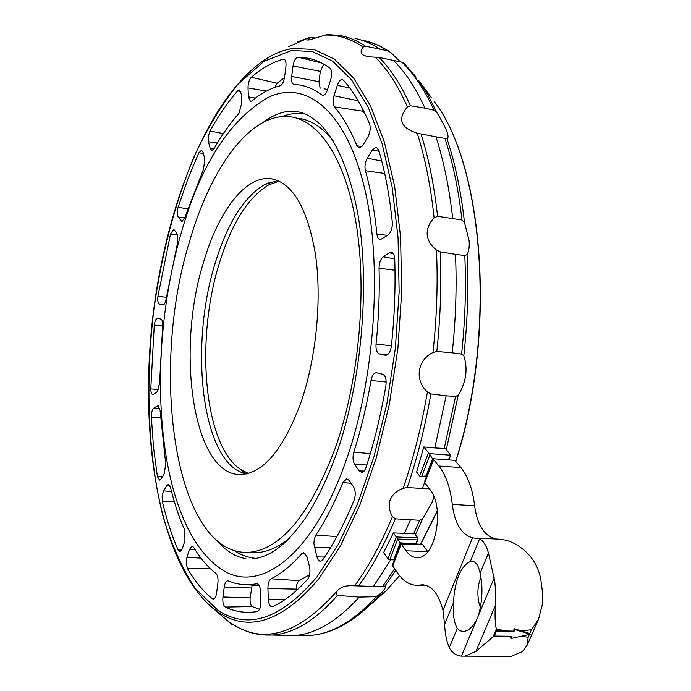 <?xml version="1.0" encoding="UTF-8"?>
<svg xmlns="http://www.w3.org/2000/svg" width="691" height="691" viewBox="0 0 691 691"><rect width="100%" height="100%" fill="white"/><g stroke="black" fill="none" stroke-linecap="round" stroke-linejoin="round"><path stroke-width="1.04" d="M180.861 234.249C200.14 165.633 229.162 120.07 267.927 97.569C304.956 79.422 345.059 109.092 364.062 186.155C383.116 262.891 375.394 379.644 345.215 463.013C311.762 557.378 258.503 594.407 221.871 569.539L217.656 566.655M455.481 254.357L440.21 251.809L436.47 249.995C431.003 245.815 427.893 240.649 427.133 234.517C427.012 228.35 429.336 222.813 434.095 217.907L437.567 216.309L461.977 220.006L464.499 222.511L469.163 240.926C469.517 246.989 468.818 251.559 467.056 254.642L464.784 255.532L455.481 254.357C456.906 286.411 455.818 319.233 452.216 352.816L461.588 354.094L463.808 355.796C468.066 369.046 466.209 382.149 458.237 395.122L455.585 396.453L446.153 395.796L434.803 447.923L445.453 448.537L450.644 455.214L448.882 459.921M433.905 496.656L432.264 502.227L422.814 518.397L419.713 520.28L395.338 518.811L392.453 516.574C389.214 510.882 388.472 505.276 390.208 499.757C392.54 494.436 396.859 490.619 403.164 488.304L407.215 487.561L429.474 488.848M416.137 77.081L403.656 62.916L402.041 62.207L379.074 57.431L367.465 56.731L362.507 54.736C360.469 52.671 360.676 50.115 363.129 47.04L365.591 46.193L388.143 50.884L391.236 52.905L400.279 61.819M365.591 46.193C356.884 40.372 347.97 36.761 338.849 35.353L327.016 34.576L309.067 39.948L307.642 40.026L310.043 37.21L315.917 38.1M233.567 624.802L231.554 624.223L229.922 622.582L234.292 625.243M189.36 242.066C149.308 371.723 174.616 555.141 248.199 552.394C280.468 550.019 309.43 515.443 335.092 448.658C358.266 383.358 366.981 295.454 356.901 228.427C346.77 161.323 320.002 120.683 290.704 116.822C250.893 111.329 210.539 167.766 189.36 242.066M458.513 575.802C462.132 567.864 466.045 563.148 470.251 561.662L471.582 561.36C475.624 561.161 478.457 565.108 480.098 573.228C483.052 586.409 482.491 600.531 478.405 615.595L476.816 619.386C472.92 626.832 468.584 630.848 463.816 631.444L460.146 630.857L457.295 628.335C454.013 622.937 452.76 614.334 453.538 602.526C453.909 592.904 455.568 583.99 458.513 575.802M507.401 656.364L511.012 656.364L522.344 651.708L527.233 645.074L528.166 637.24L521.135 636.281M511.012 638.501L511.971 636.273L494.35 636.066L496.276 631.565L513.905 631.807L514.873 629.57L530.342 634.26L511.012 638.501L510.399 637.681L511.115 636.264M500.327 636.135L493.072 636.826L475.952 651.414L464.922 656.148L461.208 656.13C455.715 655.422 451.75 652.572 449.331 647.588C446.68 641.758 445.099 634.036 444.589 624.405L442.991 610.274C438.5 593.465 431.434 584.983 421.786 584.819L418.107 585.286C410.281 585.579 403.406 581.451 397.472 572.899L392.713 565.946L392.903 563.908M203.56 262.191C218.183 211.956 245.037 175.678 270.552 178.684C292.12 182.225 307.037 207.075 315.286 253.243C322.015 297.985 316.556 356.426 301.457 400.979C283.992 448.623 263.841 473.136 240.995 474.544C193.281 476.298 175.384 351.607 203.56 262.191M242.722 471.132L244.985 474.173L235.933 469.673C199.751 445.082 191.105 340.482 215.005 263.712C227.253 223.582 243.724 197.229 264.411 184.644L277.86 180.567M277.842 180.567L277.367 180.956M248.337 473.421L240.148 469.172C203.931 444.468 195.259 340.274 219.177 263.772C231.416 223.815 247.896 197.54 268.609 184.946L279.25 181.172M494.35 636.066L493.789 635.279L495.706 630.788L513.387 631.108L514.259 628.75L529.755 633.492L530.342 634.26M496.276 631.565L495.706 630.788M513.905 631.807L513.387 631.108M514.873 629.57L514.259 628.75M433.231 459.109L438.871 466.002C445.937 475.149 450.402 487.958 452.26 504.413C454.747 523.441 461.484 534.575 472.471 537.797L479.571 538.876C483.38 540.794 486.343 545.51 488.459 553.016L494.816 581.649L495.784 593.414L495.438 605.333C494.73 614.627 495.024 622.591 496.311 629.233L507.229 631.021M521.178 630.935L531.448 629.743L538.496 619.395L542.34 604.461L542.297 590.788L540.811 579.378C538.971 569.686 534.964 561.463 528.779 554.7C521.558 547.073 513.75 542.202 505.346 540.077L498.012 539.101L476.773 538.099M480.798 577.529C477.662 585.493 477.075 594.018 479.027 603.131L480.53 607.907M424.913 480.711L424.758 482.698L429.837 489.323C445.108 506.944 435.684 558.613 417.554 557.602C413.227 557.732 409.392 555.452 406.04 550.779L400.789 543.411M496.311 539.015L495.188 538.859C484.037 535.655 477.17 524.599 474.596 505.717C472.67 489.383 468.109 476.678 460.914 467.582L454.825 460.353L433.378 458.772M420.81 544.292L422.823 544.845L427.755 551.668M284.485 77.599L277.065 83.248L274.793 87.403M323.716 64.09L320.339 71.363L318.957 81.728L320.149 88.249M324.036 88.854L327.62 89.389M361.6 106.837L362.827 111.216L365.185 113.98M309.611 574.653L299.212 580.69C297.311 581.995 296.37 584.811 296.387 589.121L296.448 590.529M252.172 585.13L250.151 597.879C249.771 602.336 250.488 605.238 252.293 606.586L259.514 609.358M394.76 558.984L388.662 559.667L383.591 552.601L393.447 532.899L414.833 533.798L417.83 537.935L417.83 539.611L415.464 543.998L415.628 543.575L400.253 542.893L393.447 532.899M400.694 543.558L400.253 542.893L394.086 558.933L394.665 558.95M428.463 452.864L419.618 475.987L416.63 472.083L423.782 446.956L429.275 453.59L432.998 459.593M419.618 475.987L420.974 476.531L426.744 475.849M186.95 557.317L189.472 549.414L192.081 546.132L193.635 547.272C200.269 558.293 207.723 567.052 215.998 573.547C217.7 575.309 218.33 578.505 217.898 583.144L216.603 593.016C216.024 596.678 214.953 598.708 213.389 599.106L212.267 598.726C202.999 591.133 194.698 581.001 187.365 568.33L186.207 563.286L186.95 557.317L200.995 558.129M163.577 490.86L166.764 485.652L168.44 484.365L170.47 487.198C174.287 503.057 179.064 517.412 184.799 530.265L184.929 540.595L182.441 548.464L179.988 551.686L178.123 550.027C171.765 535.465 166.505 519.252 162.342 501.398L162.117 495.758L163.577 490.86L171.558 491.56M153.86 408.061L157.989 405.6L160.105 410.54L165.702 463.782L164.32 473.577L161.158 478.803L159.586 480.09L157.41 476.583L153.532 447.492L151.338 417.105C151.329 412.674 152.167 409.659 153.86 408.061L159.923 408.787M157.729 318.292L160.934 319.087C162.359 319.821 162.929 322.239 162.644 326.342L159.535 383.738L156.969 392.03L152.91 394.57C151.571 394.336 150.863 392.445 150.776 388.912L154.274 325.072C154.87 320.831 155.976 318.56 157.583 318.266L157.583 318.266M174.529 230.155L177.155 233.929L177.509 243.042L166.142 298.927C165.46 302.701 164.38 304.731 162.929 305.007L159.517 304.256C157.971 303.409 157.444 300.74 157.937 296.266L170.513 234.033L173.605 229.507L174.529 230.155M203.085 152.365L204.769 158.921L203.586 169.053L184.791 217.691L181.888 221.517L178.235 217.147C177.026 214.832 176.991 211.541 178.105 207.291L187.857 179.081L197.281 156.382L198.939 152.746L201.547 150.249L203.085 152.365M241.384 94.46L241.729 103.365L238.922 113.419C230.094 123.266 221.828 134.995 214.124 148.6L211.843 150.5L210.185 148.358L208.466 141.793L208.328 136.343L209.986 130.953C218.546 115.527 227.762 102.164 237.652 90.884L239.466 89.977L241.384 94.46M285.893 66.889L284.528 77.254C283.716 82.022 282.265 84.863 280.166 85.788C270.501 88.241 261.051 93.294 251.818 100.955L250.479 101.465L248.38 96.878L248.017 87.912C248.069 83.179 249.166 79.638 251.299 77.28C261.656 68.305 272.306 62.268 283.241 59.176L283.941 59.15C285.677 59.867 286.333 62.449 285.893 66.889M330.79 79.379L327.517 89.709C326.221 93.449 324.666 95.341 322.844 95.384L321.971 95.03C313.861 89.018 305.491 85.546 296.854 84.622L293.839 84.388C291.939 83.758 291.205 81.115 291.654 76.451L293.036 65.991C293.977 60.687 295.627 57.742 297.976 57.172L308.169 58.234C315.614 59.772 322.878 63.036 329.961 68.046C331.939 70.162 332.216 73.937 330.79 79.379M367.862 137.043L362.879 145.291L359.251 148.012L356.927 145.801C350.372 129.718 342.866 116.736 334.418 106.872C332.786 104.367 332.639 100.67 333.986 95.764L337.294 85.364C338.694 81.391 340.369 79.456 342.33 79.56L343.462 80.251C353.205 91.039 361.877 105.516 369.486 123.672C370.782 127.947 370.246 132.404 367.862 137.043M388.126 234.983L380.378 239.622C378.495 239.371 377.338 237.497 376.906 234.016C374.565 210.712 370.721 189.619 365.392 170.737C364.468 166.445 365.107 162.255 367.284 158.179L372.328 149.938L376.25 147.2L378.789 150.258C385.051 171.584 389.56 195.579 392.307 222.252C392.531 228.047 391.132 232.288 388.126 234.983M385.258 355.234L379.411 353.913C376.82 352.825 375.688 349.542 376.034 344.075C378.746 318.283 379.748 293.01 379.057 268.246C379.152 262.891 380.551 259.082 383.255 256.819L389.283 252.846L391.218 252.319C393.317 252.811 394.492 255.117 394.742 259.229C395.641 287.577 394.518 316.547 391.365 346.148C390.501 351.719 388.653 354.768 385.803 355.295L385.993 355.286M359.277 470.917L354.725 464.542C352.807 461.234 352.505 457.097 353.827 452.121C360.97 429.638 366.705 405.747 371.032 380.439C372.06 375.524 373.848 372.95 376.405 372.734L382.641 374.246C385.518 375.645 386.606 379.411 385.915 385.535C380.948 414.574 374.323 441.912 366.023 467.531L364.494 470.649L362.87 472.117L361.842 472.411L359.277 470.917L364.148 471.081M316.91 556.929L313.878 543.592L314.336 538.807L315.847 535.015C325.616 520.323 334.625 502.841 342.874 482.577L346.701 478.82L349.024 480.314L353.516 486.758C355.606 490.584 355.787 495.093 354.068 500.284C344.55 523.363 334.176 543.109 322.93 559.529L320.598 561.222L319.631 561.083L318.171 559.831L316.91 556.929L324.597 557.058M268.341 599.313L267.909 588.533C267.909 583.541 268.972 580.285 271.105 578.773C281.341 573.677 291.533 565.35 301.673 553.776L303.643 552.679L307.02 556.894L309.499 566.551C310.501 571.794 309.853 576.035 307.573 579.3C295.964 592.204 284.338 601.308 272.712 606.612L272.133 606.776C269.982 606.603 268.713 604.115 268.341 599.313L284.977 599.607M222.925 596.989L224.247 587.022C224.86 583.169 226.009 581.096 227.685 580.794L235.165 583.316L242.247 584.621L248.052 584.854L256.992 583.826C258.97 584.137 260.127 586.555 260.455 591.09L260.87 601.775C260.818 607.268 259.617 610.516 257.285 611.526L254.133 611.984C243.992 613.09 234.379 611.449 225.283 607.061C223.271 605.497 222.485 602.146 222.925 596.989L250.151 597.879M448.269 459.869L450.359 456.129M388.662 559.667L394.414 559.883M429.275 453.59L450.644 455.214M393.395 60.281C405.168 71.899 415.697 87.861 424.982 108.159L434.034 110.223L436.816 112.512C446.559 128.474 449.962 137.233 447.017 138.796L435.952 136.827C443.682 160.77 449.262 187.892 452.683 218.183M435.952 136.827L417.226 133.199C400.538 127.844 397.273 119.085 407.414 106.932L410.437 105.758L424.982 108.159M355.036 38.463C363.336 40.121 371.456 43.559 379.402 48.785M390.726 559.745L373.451 586.452L385.086 586.65C386.131 586.849 384.965 588.887 381.596 592.748L376.301 596.67L359.225 597.093C337.709 620.717 316.495 633.509 295.593 635.461L281.833 635.331M359.225 597.093L337.476 595.409C335.809 594.666 335.878 592.982 337.683 590.356C340.611 587.22 345.224 585.666 351.529 585.692L373.451 586.452M410.324 520.124L404.313 533.538M424.585 482.361L422.572 488.304M423.782 446.956L434.803 447.923M446.153 395.796L430.847 393.905L427.435 391.961C414.384 380.335 417.191 360.141 432.963 352.514L436.807 351.46L452.216 352.816M288.622 46.694L309.361 37.495M231.554 624.223L227.132 620.406M231.675 623.55L231.64 623.524C263.798 645.221 299.134 634.157 337.64 590.33L337.683 590.356M230.863 623.593L213.148 608.451C161.038 564.823 140.247 446.075 151.441 329.555C162.972 213.053 206.678 97.025 266.821 58.364L266.821 58.364C275.398 53.112 284.087 49.812 292.898 48.456L313.921 49.441L334.366 59.106L353.464 77.824L370.419 105.654L384.403 142.165L394.665 186.415L400.573 236.918L401.696 291.706L397.895 348.428L389.292 404.589L376.336 457.701L359.683 505.562L340.188 546.382L318.767 578.903C282.438 621.58 249.019 632.723 218.511 612.321L208.734 604.703M217.751 610.153L195.13 588.257C181.983 568.252 171.195 543.972 162.756 515.417C147.952 455.671 145.196 382.598 153.782 310.129C161.418 255.186 174.564 204.648 193.23 158.533C206.488 129.675 221.345 104.963 237.799 84.38L263.979 61.344L291.55 50.495L312.375 51.54L332.613 61.179L351.512 79.802L368.277 107.442L382.097 143.676L392.229 187.563L398.051 237.644L399.148 291.947L395.373 348.169L386.865 403.82L374.038 456.475L357.567 503.938L338.27 544.439L317.065 576.726C281.107 619.153 248 630.296 217.751 610.153M282.127 116.572C289.736 113.644 297.32 112.702 304.886 113.73M298.59 118.282C311.002 119.949 322.516 127.481 333.14 140.86M289.33 538.229C278.05 547.376 267.002 552.204 256.206 552.696L249.045 552.42M457.295 628.335L449.331 647.588M461.415 656.148L476.816 619.386M496.311 629.233L493.072 636.826M475.952 651.414L495.438 605.333M478.405 615.595L494.22 577.84M488.459 553.016L480.098 573.228M531.448 629.743L529.79 633.535M529.375 634.476L528.166 637.24M453.538 602.526L444.589 624.405M479.571 538.876L470.251 561.662M472.471 537.797L442.991 610.274M406.04 550.779L427.746 551.668M420.327 585.001L425.423 585.147M452.26 504.413L474.596 505.717M256.076 558.363C248.466 557.741 241.263 555.175 234.482 550.684M392.713 565.946L401.195 543.903L422.823 544.845M438.871 466.002L460.914 467.582M433.698 459.472L424.758 482.698M433.231 458.971L432.54 458.928L426.045 475.823L426.736 475.866M189.472 549.414L195.173 549.751M187.365 568.33L210.012 568.347M212.267 598.726L214.288 598.7M166.764 485.652L170.072 485.946M162.342 501.398L174.374 501.77M178.123 550.027L181.785 550.053M157.254 405.824L158.8 406.006M151.338 417.105L160.502 417.735M157.41 476.583L162.376 476.79M154.274 325.072L162.679 325.997M150.776 388.912L158.567 389.543M170.513 234.033L177.699 235.121M157.937 296.266L166.393 297.311M159.517 304.256L163.853 304.601M198.939 152.746L203.396 153.601M178.105 207.291L187.684 208.872M178.235 217.147L184.73 217.864M180.895 220.878L182.908 221.094M237.652 90.884L240.9 91.609M209.986 130.953L223.314 133.648M208.466 141.793L217.354 143.063M210.185 148.358L213.951 148.885M283.241 59.176L284.666 59.53M251.299 77.28L277.065 83.248M248.017 87.912L266.424 91.091M248.38 96.878L255.463 98.079M297.976 57.172L321.643 63.002M293.036 65.991L320.339 71.363M291.654 76.451L318.957 81.728M321.971 95.03L323.647 95.289M337.294 85.364L349.776 87.973M333.986 95.764L358.206 100.739M334.418 106.872L362.827 111.216M356.927 145.801L361.98 146.544M372.328 149.938L379.1 151.32M367.284 158.179L381.76 161.098M365.392 170.737L384.688 173.484M376.906 234.016L387.504 235.406M379.411 353.913L387.789 354.483M389.283 252.846L393.144 253.545M383.255 256.819L394.734 258.883M379.057 268.246L394.993 270.241M376.034 344.075L391.408 345.785M354.725 464.542L366.843 464.974M371.032 380.439L386.191 382.028M353.827 452.121L370.316 453.633M314.379 547.229L330.626 547.548M342.874 482.577L351.097 483.285M315.847 535.015L336.897 536.622M267.909 588.533L296.387 589.121M301.673 553.776L305.819 554.078M271.105 578.773L299.212 580.69M224.247 587.022L251.472 587.998M225.283 607.061L252.293 606.586M256.698 583.852L257.553 583.912M389.862 559.477L397.696 539.023L417.666 539.93L416.068 544.024M429.923 454.937L421.674 476.479L426.382 476.799M450.195 456.466L448.848 459.912M387.901 558.898L396.297 536.95L417.83 537.935M402.041 62.207C413.961 73.851 424.628 89.856 434.034 110.223M379.074 57.431C390.778 69.1 401.229 85.218 410.437 105.758M375.273 57.206C387.314 69.074 398.025 85.649 407.414 106.932M363.501 40.467C371.888 42.142 380.102 45.615 388.143 50.884M324.399 35.094C337.649 34.533 350.562 38.515 363.129 47.04M376.301 596.67C354.414 620.483 332.803 633.371 311.46 635.331L299.782 635.426M337.476 595.409C315.182 620.673 293.312 633.872 271.848 635.02L261.492 634.744M394.647 568.779L382.494 586.685M419.713 520.28L413.581 533.867M395.338 518.811C384.127 545.251 371.862 567.639 358.534 585.985M392.453 516.574C380.991 543.929 368.415 566.991 354.708 585.769M455.585 396.453L444.192 448.554M430.847 393.905C425.043 427.263 417.165 458.478 407.215 487.561M427.435 391.961C421.527 426.338 413.443 458.453 403.164 488.304M421.044 134.028C428.714 158.204 434.224 185.629 437.567 216.309M417.226 133.199C425.138 157.989 430.769 186.225 434.095 217.907M444.987 138.511C452.83 162.489 458.496 189.654 461.977 220.006M464.784 255.532C466.27 287.629 465.207 320.477 461.588 354.094M440.21 251.809C441.601 284.243 440.469 317.463 436.807 351.46M436.47 249.995C437.973 283.336 436.807 317.506 432.963 352.514M447.017 138.796C455.162 163.326 460.992 191.234 464.499 222.511M431.417 97.725L418.616 80.432L428.092 95.315L436.816 112.512M381.596 592.748L373.486 601.593L353.801 618.48M422.814 518.397L415.455 534.661M395.753 570.386L384.533 586.624M458.237 395.122L446.317 449.591M467.056 254.642C468.688 287.551 467.6 321.272 463.808 355.796M455.835 461.32C497.01 333.338 484.028 165.011 433.931 101.119L433.931 101.119C483.622 164.268 496.855 333.002 455.697 461.147M437.291 510.96L420.56 544.223M399.493 575.62L386.157 590.805L369.987 605.04M252.759 558.76C260.213 558.285 268.22 555.089 276.763 549.172L284.182 543.195C289.054 538.885 295.713 531.12 304.17 519.908C315.908 502.417 326.584 480.625 336.197 454.54C362.006 382.261 370.609 282.248 357.333 211.075C349.266 170.686 336.888 141.724 320.209 124.181C307.383 113.583 303.245 112.832 296.396 111.476C285.996 110.094 274.983 113.687 263.366 122.238M180.826 234.361C144.618 359.484 155.795 526.171 221.871 569.539M248.199 552.394L249.097 552.429M471.582 561.36L472.894 561.412M464.922 656.148L511.012 656.364M270.552 178.684L273.239 179.116M264.411 184.644L269.101 182.51M240.148 469.172L246.385 473.914M538.496 619.395L527.233 645.074M421.786 584.819L423.972 584.88M418.107 585.286L426.684 585.536M421.329 544.258L400.771 543.351L392.713 564.288M433.222 459.005L424.74 481.066M311.9 59.158L308.169 58.234M248.052 584.854L259.22 585.597M245.866 558.553C236.028 557.248 226.596 551.461 217.561 541.2M417.83 539.611L416.103 544.024M420.974 476.531L426.338 476.894M297.562 41.901L309.741 37.297M399.51 575.638L386.157 590.805L373.486 601.593C352.868 622.159 332.198 633.405 311.46 635.331L295.593 635.461M233.342 624.655C245.124 632.161 257.959 635.616 271.848 635.02L293.001 635.677M389.75 51.626L378.728 45.468L367.405 41.391M351.529 585.692L355.157 585.795M384.49 586.633L385.086 586.65M437.317 511.228L420.655 544.223"/></g></svg>
